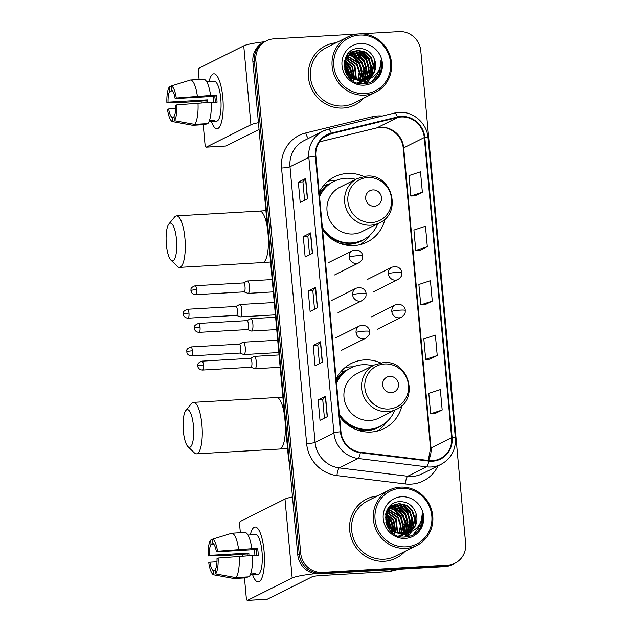 <?xml version="1.0" encoding="UTF-8"?>
<svg xmlns="http://www.w3.org/2000/svg" width="632" height="632" viewBox="0 0 632 632"><rect width="100%" height="100%" fill="white"/><g stroke="black" fill="none" stroke-linecap="round" stroke-linejoin="round"><path stroke-width="0.95" d="M380.677 362.894A36.451 34.784 63.4 0 0 364.467 359.9A36.451 34.784 63.4 0 0 351.447 363.361A36.451 34.784 63.4 0 0 336.153 378.979M339.558 416.409A36.451 34.784 63.4 0 0 371.031 432.035A36.451 34.784 63.4 0 0 384.058 428.567A36.451 34.784 63.4 0 0 401.968 405.452M353.177 366.837A36.451 34.784 63.4 0 0 350.491 366.892A36.451 34.784 63.4 0 0 344.875 367.69M363.708 176.439A36.451 34.784 63.4 0 0 347.497 173.437A36.451 34.784 63.4 0 0 334.478 176.897A36.451 34.784 63.4 0 0 319.184 192.515M322.589 229.945A36.451 34.784 63.4 0 0 354.062 245.572A36.451 34.784 63.4 0 0 367.089 242.103A36.451 34.784 63.4 0 0 384.999 218.988M336.208 180.373A36.451 34.784 63.4 0 0 333.522 180.428A36.451 34.784 63.4 0 0 327.905 181.226M324.587 185.468A33.354 31.829 -116.6 0 1 329.359 184.07M341.557 371.932A33.354 31.829 -116.6 0 1 346.328 370.534M357.917 33.986L273.775 38.86A20.635 19.687 63.4 0 0 266.404 40.827L263.465 42.297A20.635 19.687 63.4 0 0 252.895 61.896L297.735 554.596A20.635 19.687 63.4 0 0 319.389 573.864L444.754 566.604A20.635 19.687 63.4 0 0 452.125 564.637L453.602 563.902A20.635 19.687 63.4 0 1 446.224 565.869A20.635 19.687 63.4 0 0 453.602 563.902L455.072 563.167A20.635 19.687 63.4 0 0 465.634 543.567L420.793 50.868A20.635 19.687 63.4 0 0 399.148 31.6L360.153 33.859M264.934 41.562A20.635 19.687 63.4 0 0 254.372 61.162L299.205 553.861A20.635 19.687 63.4 0 0 320.858 573.129L446.224 565.869L320.858 573.129A20.635 19.687 63.4 0 1 299.205 553.861L254.372 61.162A20.635 19.687 63.4 0 1 264.934 41.562M405.594 536.995A27.508 26.252 63.4 0 0 406.218 533.558A27.508 26.252 63.4 0 0 406.242 533.353A27.508 26.252 63.4 0 1 406.218 533.55A27.508 26.252 63.4 0 1 405.594 536.995M406.257 533.195A27.508 26.252 63.4 0 0 406.329 532.381A27.508 26.252 63.4 0 1 406.257 533.195M406.352 531.962A27.508 26.252 63.4 0 0 406.4 530.027A27.508 26.252 63.4 0 1 406.352 531.962M406.368 529.063A27.508 26.252 63.4 0 0 405.704 524.157A27.508 26.252 63.4 0 1 406.368 529.063M404.701 520.713A27.508 26.252 63.4 0 0 400.617 513.16A27.508 26.252 63.4 0 1 404.701 520.713M398.397 510.561A27.508 26.252 63.4 0 0 395.103 507.622A27.508 26.252 63.4 0 1 398.397 510.561M394.439 507.133A27.508 26.252 63.4 0 0 393.144 506.264A27.508 26.252 63.4 0 1 394.439 507.133M392.875 506.098A27.508 26.252 63.4 0 0 392.417 505.821A27.508 26.252 63.4 0 1 392.875 506.098M392.338 505.774A27.508 26.252 63.4 0 0 391.113 505.094A27.508 26.252 63.4 0 1 392.338 505.774M364.348 83.764A27.508 26.252 63.4 0 0 364.972 80.327A27.508 26.252 63.4 0 1 364.348 83.764M365.012 79.972A27.508 26.252 63.4 0 0 365.083 79.15A27.508 26.252 63.4 0 1 365.012 79.972M365.106 78.731A27.508 26.252 63.4 0 0 365.154 76.796A27.508 26.252 63.4 0 1 365.106 78.731M365.122 75.832A27.508 26.252 63.4 0 0 364.459 70.934A27.508 26.252 63.4 0 1 365.122 75.832M363.455 67.49A27.508 26.252 63.4 0 0 359.371 59.929A27.508 26.252 63.4 0 1 363.455 67.49M357.151 57.33A27.508 26.252 63.4 0 0 353.857 54.392A27.508 26.252 63.4 0 1 357.151 57.33M353.193 53.91A27.508 26.252 63.4 0 0 351.898 53.033A27.508 26.252 63.4 0 1 353.193 53.91M351.629 52.867A27.508 26.252 63.4 0 0 351.171 52.59A27.508 26.252 63.4 0 1 351.629 52.867M351.092 52.543A27.508 26.252 63.4 0 0 349.859 51.864A27.508 26.252 63.4 0 1 351.092 52.543M336.074 42.794A33.014 31.505 63.4 0 0 325.346 45.859A33.014 31.505 63.4 0 0 309.617 83.503A33.014 31.505 63.4 0 0 343.089 108.048A33.014 31.505 63.4 0 0 354.884 104.912A33.014 31.505 63.4 0 0 363.763 98.157A33.014 31.505 63.4 0 1 354.884 104.912A33.014 31.505 63.4 0 1 343.089 108.048A33.014 31.505 63.4 0 1 309.617 83.503A33.014 31.505 63.4 0 1 325.346 45.859A33.014 31.505 63.4 0 1 336.074 42.794M377.32 496.025A33.014 31.505 63.4 0 0 366.592 499.083A33.014 31.505 63.4 0 0 350.863 536.726A33.014 31.505 63.4 0 0 384.335 561.279A33.014 31.505 63.4 0 0 396.13 558.135A33.014 31.505 63.4 0 0 405.009 551.388A33.014 31.505 63.4 0 1 396.13 558.135A33.014 31.505 63.4 0 1 384.335 561.279A33.014 31.505 63.4 0 1 350.863 536.726A33.014 31.505 63.4 0 1 366.592 499.083A33.014 31.505 63.4 0 1 377.32 496.025M401.194 116.991A22.009 20.998 -116.6 0 1 424.285 137.547L451.603 437.652A22.009 20.998 -116.6 0 1 440.33 458.563A22.009 20.998 -116.6 0 1 428.773 460.538L360.358 452.196A22.009 20.998 -116.6 0 1 340.956 431.759L315.874 156.128A22.009 20.998 -116.6 0 1 327.139 135.224A22.009 20.998 -116.6 0 1 331.365 133.668L397.56 117.536A22.009 20.998 -116.6 0 1 401.194 116.991M401.146 116.446A22.562 21.527 63.4 0 0 397.417 116.999L331.231 133.139A22.562 21.527 63.4 0 0 315.344 156.159L340.427 431.79A22.562 21.527 63.4 0 0 360.311 452.733L428.725 461.076A22.562 21.527 63.4 0 0 452.133 437.621L424.815 137.515A22.562 21.527 63.4 0 0 401.146 116.446M434.816 413.636L442.179 409.994L440.322 389.581L428.788 393.373L430.645 413.786L434.895 413.636M429.863 359.197L437.226 355.555L435.369 335.134L423.835 338.926L425.692 359.347L429.942 359.197M415.003 195.873L422.358 192.223L420.501 171.809L408.967 175.601L410.824 196.023L415.074 195.873M419.956 250.312L427.319 246.67L425.454 226.256L413.921 230.048L415.785 250.462L420.027 250.312M424.909 304.758L432.272 301.108L430.416 280.695L418.882 284.487L420.738 304.901L424.988 304.75M266.404 40.827A20.635 19.687 63.4 0 0 255.842 60.427L300.682 553.126A20.635 19.687 63.4 0 0 322.336 572.394L447.701 565.127A20.635 19.687 63.4 0 0 455.072 563.167M327.368 416.646L320.013 420.327L318.157 399.906L325.512 396.232L327.368 416.646M312.508 253.321L305.145 257.003L303.289 236.581L310.652 232.9L312.508 253.321M307.555 198.875L300.192 202.556L298.336 182.142L305.69 178.461L307.555 198.875M322.415 362.199L315.06 365.881L313.203 345.467L320.558 341.786L322.415 362.199M317.462 307.76L310.107 311.442L308.242 291.028L315.605 287.347L317.462 307.76M308.242 291.028L312.832 290.76L315.431 287.465A5.498 0.624 -5.2 0 1 315.605 287.347M313.203 345.467L317.785 345.198L320.385 341.912A5.498 0.624 -5.2 0 1 320.558 341.786M298.336 182.142L302.925 181.874L305.517 178.587A5.498 0.624 -5.2 0 1 305.69 178.461M303.289 236.581L307.879 236.321M309.562 254.791L307.879 236.305L310.47 233.026A5.498 0.624 -5.2 0 1 310.652 232.9M318.157 399.906L322.739 399.645M324.421 418.115L322.739 399.629L325.338 396.351A5.498 0.624 -5.2 0 1 325.512 396.232M432.272 301.108L420.738 304.901M427.319 246.67L415.785 250.462M422.358 192.223L410.824 196.023M437.226 355.555L425.692 359.347M442.179 409.994L430.645 413.786M314.515 309.238L312.832 290.744M304.608 200.352L302.925 181.858M319.468 363.677L317.785 345.183M209.042 81.686A27.508 7.616 86.7 0 1 217.85 77.238A27.508 7.616 86.7 0 1 222.796 97.589A27.508 7.616 86.7 0 1 220.608 124.852A27.508 7.616 86.7 0 1 211.349 121.455A27.508 7.616 86.7 0 0 217.029 128.731A27.508 7.616 86.7 0 0 222.796 97.589A27.508 7.616 86.7 0 0 213.845 73.802A27.508 7.616 86.7 0 0 209.042 81.686M264.563 41.744A27.508 3.121 174.8 0 0 243.747 45.844L199.048 68.201A3.436 0.948 -93.3 0 0 198.432 72.064L199.112 79.49M258.433 122.679A27.508 3.121 174.8 0 0 250.928 124.781L206.23 147.138L226.027 145.992L259.049 129.473M226.027 145.992A3.436 0.948 86.7 0 1 225.916 146.024L206.119 147.169A3.436 0.948 -93.3 0 1 204.997 144.199L203.228 124.694M201.237 102.858L201.071 101.001M207.731 102.479A13.754 3.808 -93.3 0 1 207.612 99.872L168.017 102.171A13.754 3.808 86.7 0 1 169.771 91.071L172.528 90.913M211.207 102.605L217.045 102.273A19.948 5.522 86.7 0 0 216.816 98.829A19.948 5.522 86.7 0 0 216.428 95.464L210.575 95.472A22.697 6.281 86.7 0 0 203.78 79.221L190.588 79.987L171.233 85.968L171.612 90.155A13.754 3.808 86.7 0 1 175.143 98.608L214.73 96.309A13.754 3.808 -93.3 0 1 215.157 99.659A13.754 3.808 -93.3 0 1 215.33 102.368M213.695 102.463A13.754 3.808 86.7 0 1 213.592 96.38M210.029 81.631A19.948 5.522 86.7 0 1 210.33 81.583L214.288 81.354A19.948 5.522 86.7 0 1 220.773 98.6A19.948 5.522 86.7 0 1 216.594 121.178L212.636 121.407A19.948 5.522 86.7 0 1 212.328 121.399L209.042 121.589M212.636 121.407A19.948 5.522 86.7 0 0 214.169 120.475L209.374 120.752M211.191 102.281A22.697 6.281 86.7 0 1 207.825 123.619L194.624 124.378L174.393 120.696L174.013 116.509A13.754 3.808 86.7 0 0 175.759 105.41L176.897 104.849L211.191 102.281M174.084 117.315L172.173 117.426L172.552 121.613L192.784 125.302L205.985 124.536L205.906 123.73M210.575 95.472L176.273 98.039L175.143 98.608M190.588 79.987A22.697 6.281 86.7 0 1 197.374 96.238M197.998 103.048A22.697 6.281 86.7 0 1 194.624 124.378M192.784 125.302A22.697 6.281 86.7 0 1 192.57 125.278L175.72 122.197M171.233 85.968A17.886 4.945 86.7 0 1 176.273 98.039M176.897 104.849A17.886 4.945 86.7 0 1 174.393 120.696M172.552 121.613A17.886 4.945 86.7 0 1 167.504 109.541L168.641 108.973L175.72 108.562M172.173 117.426A13.754 3.808 86.7 0 1 168.641 108.973M206.016 102.582A19.948 5.522 86.7 0 1 205.913 100.725L185.374 102.242L166.888 102.732A17.886 4.945 86.7 0 1 169.392 86.884L169.771 91.071M210.33 81.583A19.948 5.522 86.7 0 1 210.63 81.599L206.735 81.82M171.264 86.308L169.392 86.884M168.017 102.171L166.888 102.732M207.612 99.872L205.913 100.725M216.428 95.464L214.73 96.309M212.257 120.586L212.328 121.399M364.854 93.607A29.578 28.219 63.4 0 0 390.56 62.694A29.578 28.219 63.4 0 0 359.529 35.076A29.578 28.219 63.4 0 0 333.815 65.989A29.578 28.219 63.4 0 0 364.854 93.607M364.609 95.148A30.952 29.53 63.4 0 0 375.669 92.209A30.952 29.53 63.4 0 0 390.41 56.919A30.952 29.53 63.4 0 0 359.031 33.899A30.952 29.53 63.4 0 0 347.971 36.846A30.952 29.53 63.4 0 0 333.23 72.135A30.952 29.53 63.4 0 0 364.609 95.148M347.971 36.846L326.27 47.7A30.952 29.53 63.4 0 0 311.521 82.99A30.952 29.53 63.4 0 0 342.9 106.002A30.952 29.53 63.4 0 0 353.96 103.063L375.669 92.209M346.241 56.185L347.181 56.161M348.437 55.024L356.148 56.738L361.923 62.141L364.427 69.82L362.934 77.72L361.204 80.541M346.81 55.426L347.853 55.316M349.393 54.02L351.037 53.839L358.486 55.569L364.261 60.98L366.765 68.651L365.272 76.551L362.618 80.454M349.148 54.257L357.902 55.861L363.677 61.272L366.181 68.943L364.688 76.843L362.27 80.493M363.898 80.833L357.262 82.855M347.963 54.076L348.848 53.673M349.156 53.554L350.096 53.23M350.412 53.143L353.367 52.669L360.817 54.399L366.592 59.811L369.096 67.482L367.603 75.382L363.969 80.248M350.152 53.349L352.79 52.962L360.232 54.692L366.015 60.103L368.511 67.774L367.018 75.674L363.637 80.311M350.294 52.906L351.187 52.503M351.495 52.385L355.705 51.5L363.155 53.23L368.93 58.642L371.434 66.313L369.941 74.213L365.272 79.924M350.002 53.056L350.91 52.677M351.218 52.559L355.121 51.792L362.57 53.523L368.345 58.934L370.85 66.605L369.357 74.505L364.948 80.011M366.023 79.679A15.547 14.836 63.4 0 0 367.658 78.984A15.547 14.836 63.4 0 0 374.808 60.427C372.209 52.875 367.113 48.862 359.513 48.411C336.951 47.945 341.248 85.897 363.511 83.803C369.854 83.527 374.887 80.793 378.615 75.611C381.365 70.966 382.155 65.925 380.978 60.506C380.748 70.792 375.764 77.183 366.023 79.679L362.01 80.509L354.173 78.976L348.011 73.762L345.112 66.289L346.218 58.579L352.632 51.745L358.044 50.331L365.493 52.061L371.268 57.473L373.773 65.143L372.28 73.043L366.505 79.498M366.291 79.64L361.425 80.801L353.588 79.269L347.426 74.055L344.527 66.581L345.633 58.871L352.632 51.745M352.34 51.895L357.459 50.623L364.909 52.353L370.684 57.765L373.188 65.436L371.695 73.336L366.205 79.616M344.48 68.817L345.293 69.899M347.229 73.778L347.821 76.014M344.985 70.618L346.778 74.465M345.064 65.807L347.908 69.157L350.381 76.433M350.428 77.27L350.412 78.85M345.175 66.763L347.324 69.449L349.678 75.761M349.796 76.725L349.859 78.329M345.088 62.931L350.247 67.987L352.711 78.178M345.033 63.556L349.662 68.28L352.174 77.831M344.551 60.427L345.017 60.593M345.467 60.775L352.577 66.818L354.694 79.221M344.44 60.885L344.882 61.067M345.349 61.264L351.992 67.111L354.22 79M346.044 58.997L354.915 65.649L356.488 79.877M345.886 59.416L354.331 65.941L356.053 79.743M345.633 57.362L346.36 57.433M346.747 57.488L357.254 64.48L359.75 72.151L358.154 80.288M346.565 57.844L356.669 64.772L359.166 72.356L357.744 80.201M347.553 56.169L359.584 63.311L362.089 70.981L360.596 78.889L359.719 80.493M346.091 56.461L346.968 56.461M347.347 56.485L359 63.603L361.504 71.274L359.332 80.454M360.983 80.825L360.28 81.623M360.043 81.876L359.3 82.587M359.047 82.808L358.534 83.227M348.208 55.3L355.611 57.054L361.338 62.434L363.842 70.112L362.349 78.013L360.84 80.541M362.381 80.706L361.638 81.417M361.378 81.639L360.596 82.263M360.327 82.452L359.505 82.997M362.033 80.746L361.299 81.481M361.054 81.71L360.28 82.35M360.011 82.555L359.197 83.116M358.921 83.29L360.698 82.468L358.747 83.274M363.716 80.469L362.934 81.094M362.665 81.283L361.844 81.828M361.559 82.002L360.698 82.468M363.384 80.541L362.61 81.18M362.349 81.386L361.536 81.947M361.259 82.121L360.406 82.61M365.004 80.122L364.174 80.659M364.688 80.217L363.874 80.778M363.59 80.951L362.744 81.441M363.037 81.299L357.823 83.029M366.236 79.664L359.671 81.678M365.928 79.79L365.075 80.272M364.182 83.779A27.508 26.252 63.4 0 0 364.783 80.422L359.087 81.97M374.808 60.427L374.033 72.166L367.397 79.111M360.295 43.521A21.046 20.082 63.4 0 0 341.999 65.515A21.046 20.082 63.4 0 0 364.079 85.162A21.046 20.082 63.4 0 0 382.376 63.168A21.046 20.082 63.4 0 0 360.295 43.521M380.978 60.506L379.484 73.62L376.68 78.005M378.56 70.689L377.146 74.789L371.774 81.694M360.856 50.884L368.701 58.041L371.75 73.209M371.474 74.537L370.834 76.63M369.997 78.597L366.615 83.479M358.518 52.053L366.37 59.211L369.42 74.379M369.135 75.706L368.495 77.799M368.361 78.155L368.148 78.692M367.879 79.308L365.122 83.701M356.187 53.222L364.032 60.38L367.081 75.548M366.797 76.867L366.165 78.961M366.031 79.324L365.865 79.735M365.794 79.909L363.613 83.803M351.51 55.561L359.363 62.718L362.413 77.886M344.314 61.509L344.717 61.794M345.19 62.149L350.017 67.395L353.391 78.573M353.391 79.174L353.304 80.77M344.029 64.29L344.424 64.654M345.025 65.238L347.679 68.564L350.807 76.804M350.918 77.649L351.044 79.395M379.01 69.796L377.438 74.647L372.098 81.52M361.867 51.129L368.993 57.899L372.185 72.182M371.9 73.786L371.205 76.259M370.273 78.479L366.805 83.44M359.529 52.29L366.663 59.068L369.846 73.352M369.57 74.955L368.867 77.42M368.717 77.847L368.464 78.494M368.132 79.237L365.312 83.677M357.191 53.459L364.324 60.238L367.508 74.521M367.232 76.124L366.536 78.589M366.386 79.008L366.133 79.64M366.094 79.743L363.803 83.795M352.522 55.798L359.655 62.576L362.839 76.859M344.369 61.209L344.78 61.486M345.238 61.818L350.31 67.245L353.683 78.731M353.675 79.316L353.572 80.864M344.037 63.895L344.432 64.243M345.009 64.788L347.971 68.414L351.163 77.096M351.25 77.894L351.345 79.64M166.366 244.552A18.913 5.23 -93.3 0 0 170.964 260.187A18.913 5.23 -93.3 0 0 176.478 239.488A18.913 5.23 -93.3 0 0 168.87 224.02A18.913 5.23 -93.3 0 0 166.366 244.552M168.87 224.02L174.543 217.1A25.794 7.134 86.7 0 1 176.533 215.891A25.794 7.134 86.7 0 1 184.915 238.185A25.794 7.134 86.7 0 1 179.512 267.383A25.794 7.134 86.7 0 1 177.402 266.412L170.964 260.187M374.334 206.261A8.255 7.876 63.4 0 0 381.507 197.634A8.255 7.876 63.4 0 0 372.848 189.924A8.255 7.876 63.4 0 0 365.675 198.551A8.255 7.876 63.4 0 0 374.334 206.261M357.341 178.54L339.708 187.356A24.759 23.629 63.4 0 0 327.905 215.591A24.759 23.629 63.4 0 0 353.012 233.998A24.759 23.629 63.4 0 0 361.86 231.644L379.492 222.827C402.766 212.842 391.619 173.168 366.41 176.123L357.341 178.54A24.759 23.629 63.4 0 0 345.538 206.767A24.759 23.629 63.4 0 0 370.644 225.182A24.759 23.629 63.4 0 0 379.492 222.827M322.367 227.52A32.666 31.173 63.4 0 0 351.518 242.933A32.666 31.173 63.4 0 0 363.187 239.82A32.666 31.173 63.4 0 0 377.841 223.649M355.69 179.362A32.666 31.173 63.4 0 0 345.633 178.279A32.666 31.173 63.4 0 0 333.957 181.384A32.666 31.173 63.4 0 0 319.579 196.884M322.525 229.226A32.666 31.173 63.4 0 0 350.784 243.296A32.666 31.173 63.4 0 0 362.452 240.192L363.187 239.82M328.656 184.584A32.666 31.173 63.4 0 0 325.685 185.618M333.957 181.384L333.222 181.755A32.666 31.173 63.4 0 0 319.484 195.825M319.294 193.748A32.975 31.466 63.4 0 1 326.254 185.697L323.789 185.358M369.862 235.254L369.736 235.436A35.763 34.128 -116.6 0 1 360.098 244.663M183.335 431.016A18.913 5.23 -93.3 0 0 187.933 446.65A18.913 5.23 -93.3 0 0 193.447 425.952A18.913 5.23 -93.3 0 0 185.84 410.484A18.913 5.23 -93.3 0 0 183.335 431.016M185.84 410.484L191.512 403.564A25.794 7.134 86.7 0 1 193.503 402.355A25.794 7.134 86.7 0 1 201.892 424.649A25.794 7.134 86.7 0 1 196.481 453.847A25.794 7.134 86.7 0 1 194.372 452.875L187.933 446.65M391.303 392.725A8.255 7.876 63.4 0 0 398.476 384.098A8.255 7.876 63.4 0 0 389.818 376.388A8.255 7.876 63.4 0 0 382.644 385.014A8.255 7.876 63.4 0 0 391.303 392.725M374.31 365.004L356.677 373.82A24.759 23.629 63.4 0 0 344.875 402.055A24.759 23.629 63.4 0 0 369.981 420.462A24.759 23.629 63.4 0 0 378.829 418.108L396.462 409.291C419.735 399.305 408.588 359.632 383.379 362.586L374.31 365.004A24.759 23.629 63.4 0 0 362.507 393.23A24.759 23.629 63.4 0 0 387.613 411.645A24.759 23.629 63.4 0 0 396.462 409.291M339.337 413.984A32.666 31.173 63.4 0 0 368.488 429.397A32.666 31.173 63.4 0 0 380.156 426.284A32.666 31.173 63.4 0 0 394.81 410.113M372.659 365.825A32.666 31.173 63.4 0 0 362.602 364.743A32.666 31.173 63.4 0 0 350.926 367.848A32.666 31.173 63.4 0 0 336.548 383.348M339.495 415.69A32.666 31.173 63.4 0 0 367.753 429.76A32.666 31.173 63.4 0 0 379.421 426.655L380.156 426.284M345.625 371.047A32.666 31.173 63.4 0 0 342.655 372.082M350.926 367.848L350.191 368.219A32.666 31.173 63.4 0 0 336.453 382.289M336.264 380.211A32.975 31.466 63.4 0 1 343.223 372.161L340.759 371.821M386.831 421.718L386.705 421.899A35.763 34.128 -116.6 0 1 377.067 431.127M236.384 315.392L240.31 316.837A6.194 1.714 -93.3 0 0 240.516 316.869A6.194 1.714 -93.3 0 0 240.721 316.814A6.194 1.714 -93.3 0 0 241.819 309.862A6.194 1.714 -93.3 0 0 239.805 304.513A6.194 1.714 -93.3 0 0 239.599 304.569L235.87 306.465M236.313 315.36A4.471 1.24 -93.3 0 0 236.463 315.384A4.471 1.24 -93.3 0 0 236.605 315.344A4.471 1.24 -93.3 0 0 237.395 310.32A4.471 1.24 -93.3 0 0 235.941 306.457L187.514 309.261C181.337 311.789 184.03 313.259 183.32 314.136A4.471 0.506 174.8 0 1 183.478 313.978A4.471 0.506 -5.2 0 1 188.968 313.132A4.471 1.24 -93.3 0 0 187.514 309.261M239.82 353.091L243.739 354.536A6.194 1.714 -93.3 0 0 243.952 354.576A6.194 1.714 -93.3 0 0 244.15 354.52A6.194 1.714 -93.3 0 0 245.248 347.568A6.194 1.714 -93.3 0 0 243.233 342.212A6.194 1.714 -93.3 0 0 243.036 342.268A6.194 1.714 -93.3 0 0 243.028 342.268L239.299 344.163M239.741 353.059A4.471 1.24 -93.3 0 0 239.891 353.083A4.471 1.24 -93.3 0 0 240.034 353.043A4.471 1.24 -93.3 0 0 240.832 348.027A4.471 1.24 -93.3 0 0 239.37 344.156L190.943 346.968C184.773 349.488 187.459 350.958 186.748 351.834A4.471 0.506 174.8 0 1 186.914 351.676A4.471 0.506 -5.2 0 1 192.397 350.831A4.471 1.24 -93.3 0 0 190.943 346.968M244.015 291.865L247.942 293.311A6.194 1.714 -93.3 0 0 248.147 293.351A6.194 1.714 -93.3 0 0 248.344 293.295A6.194 1.714 -93.3 0 0 249.474 286.707A6.194 1.714 -93.3 0 0 247.428 280.987A6.194 1.714 -93.3 0 0 247.231 281.043L247.231 281.043A6.194 1.714 -93.3 0 0 247.223 281.043L243.494 282.938M243.936 291.834A4.471 1.24 -93.3 0 0 244.086 291.858A4.471 1.24 -93.3 0 0 244.236 291.818A4.471 1.24 -93.3 0 0 245.026 286.802A4.471 1.24 -93.3 0 0 243.573 282.931L195.138 285.743C188.968 288.263 191.654 289.733 190.943 290.609A4.471 0.506 174.8 0 1 191.109 290.451A4.471 0.506 -5.2 0 1 196.591 289.606A4.471 1.24 -93.3 0 0 195.138 285.743M247.444 329.564L251.37 331.018A6.194 1.714 -93.3 0 0 251.576 331.05A6.194 1.714 -93.3 0 0 251.781 330.994A6.194 1.714 -93.3 0 0 252.903 324.406A6.194 1.714 -93.3 0 0 250.865 318.686A6.194 1.714 -93.3 0 0 250.659 318.741L250.659 318.741A6.194 1.714 -93.3 0 0 250.659 318.749M247.373 329.541A4.471 1.24 -93.3 0 0 247.523 329.564A4.471 1.24 -93.3 0 0 247.665 329.525A4.471 1.24 -93.3 0 0 248.455 324.5A4.471 1.24 -93.3 0 0 247.001 320.637L198.574 323.442C192.397 325.962 195.09 327.431 194.38 328.308A4.471 0.506 174.8 0 1 194.538 328.15A4.471 0.506 -5.2 0 1 200.028 327.305A4.471 1.24 -93.3 0 0 198.574 323.442M250.88 367.263L254.799 368.717A6.194 1.714 -93.3 0 0 255.012 368.748A6.194 1.714 -93.3 0 0 255.21 368.693A6.194 1.714 -93.3 0 0 256.339 362.104A6.194 1.714 -93.3 0 0 254.293 356.393A6.194 1.714 -93.3 0 0 254.096 356.448A6.194 1.714 -93.3 0 0 254.088 356.448L250.359 358.336M250.801 367.239A4.471 1.24 -93.3 0 0 250.951 367.263A4.471 1.24 -93.3 0 0 251.094 367.224A4.471 1.24 -93.3 0 0 251.892 362.199A4.471 1.24 -93.3 0 0 250.43 358.336L202.003 361.141C195.833 363.661 198.519 365.138 197.808 366.007A4.471 0.506 174.8 0 1 197.974 365.849A4.471 0.506 -5.2 0 1 203.457 365.004A4.471 1.24 -93.3 0 0 202.003 361.141M250.296 534.917A27.508 7.616 86.7 0 1 259.096 530.469A27.508 7.616 86.7 0 1 264.042 550.812A27.508 7.616 86.7 0 1 261.853 578.082A27.508 7.616 86.7 0 1 252.595 574.678A27.508 7.616 86.7 0 0 258.275 581.961A27.508 7.616 86.7 0 0 264.042 550.812A27.508 7.616 86.7 0 0 255.099 527.033A27.508 7.616 86.7 0 0 250.296 534.917M292.49 496.965A27.508 3.121 174.8 0 0 284.993 499.075L240.294 521.432A3.436 0.948 -93.3 0 0 239.678 525.295L240.358 532.721M315.289 573.666A27.508 3.121 174.8 0 0 292.174 578.011L247.475 600.368L267.273 599.223L311.971 576.866A6.881 0.782 -5.2 0 1 320.408 575.562L389.399 571.565L393.373 569.582M267.273 599.223A3.436 0.948 86.7 0 1 267.162 599.255L247.365 600.4A3.436 0.948 -93.3 0 1 246.243 597.43L244.473 577.924M242.483 556.089L242.317 554.232M399.14 569.242L389.968 571.478A3.436 3.279 -116.6 0 1 389.399 571.565M248.976 555.71A13.754 3.808 -93.3 0 1 248.858 553.103L209.263 555.394A13.754 3.808 86.7 0 1 211.017 544.302L213.774 544.144M252.452 555.836L258.291 555.496A19.948 5.522 86.7 0 0 258.061 552.06A19.948 5.522 86.7 0 0 257.674 548.694L251.82 548.702A22.697 6.281 86.7 0 0 245.026 532.452L231.833 533.211L212.478 539.199L212.858 543.378A13.754 3.808 86.7 0 1 216.389 551.831L255.984 549.54A13.754 3.808 -93.3 0 1 256.41 552.882A13.754 3.808 -93.3 0 1 256.576 555.599M254.941 555.694A13.754 3.808 86.7 0 1 254.838 549.603M251.275 534.862A19.948 5.522 86.7 0 1 251.576 534.814L255.533 534.585A19.948 5.522 86.7 0 1 262.019 551.831A19.948 5.522 86.7 0 1 257.84 574.409L253.882 574.638A19.948 5.522 86.7 0 1 253.574 574.622L250.288 574.812M253.882 574.638A19.948 5.522 86.7 0 0 255.415 573.706L250.62 573.982M252.437 555.512A22.697 6.281 86.7 0 1 249.071 576.842L235.87 577.609L215.638 573.919L215.259 569.74A13.754 3.808 86.7 0 0 217.013 558.641L218.143 558.072L252.437 555.512M215.33 570.546L213.418 570.657L213.798 574.844L234.03 578.533L247.231 577.767L247.159 576.953M251.82 548.702L217.519 551.27L216.389 551.831M231.833 533.211A22.697 6.281 86.7 0 1 238.62 549.469M239.244 556.271A22.697 6.281 86.7 0 1 235.87 577.609M234.03 578.533A22.697 6.281 86.7 0 1 233.824 578.501L216.966 575.42M212.478 539.199A17.886 4.945 86.7 0 1 217.519 551.27M218.143 558.072A17.886 4.945 86.7 0 1 215.638 573.919M213.798 574.844A17.886 4.945 86.7 0 1 208.758 562.772L209.887 562.203L216.966 561.793M213.418 570.657A13.754 3.808 86.7 0 1 209.887 562.203M247.27 555.804A19.948 5.522 86.7 0 1 247.159 553.948L226.619 555.473L208.133 555.962A17.886 4.945 86.7 0 1 210.638 540.115L211.017 544.302M251.576 534.814A19.948 5.522 86.7 0 1 251.876 534.822L247.981 535.051M212.51 539.538L210.638 540.115M209.263 555.394L208.133 555.962M248.858 553.103L247.159 553.948M257.674 548.694L255.984 549.54M253.503 573.817L253.574 574.622M406.099 546.83A29.578 28.219 63.4 0 0 431.806 515.925A29.578 28.219 63.4 0 0 400.775 488.307A29.578 28.219 63.4 0 0 375.06 519.212A29.578 28.219 63.4 0 0 406.099 546.83M405.855 548.379A30.952 29.53 63.4 0 0 416.915 545.432A30.952 29.53 63.4 0 0 431.656 510.143A30.952 29.53 63.4 0 0 400.277 487.13A30.952 29.53 63.4 0 0 389.225 490.077A30.952 29.53 63.4 0 0 374.476 525.366A30.952 29.53 63.4 0 0 405.855 548.379M389.225 490.077L367.516 500.931A30.952 29.53 63.4 0 0 352.767 536.22A30.952 29.53 63.4 0 0 384.145 559.233A30.952 29.53 63.4 0 0 395.205 556.294L416.915 545.432M387.487 509.416L388.427 509.392M389.683 508.254L397.394 509.961L403.169 515.372L405.673 523.043L404.18 530.951L402.45 533.771M388.056 508.657L389.099 508.547M390.639 507.243L392.282 507.069L399.732 508.792L405.507 514.203L408.011 521.874L406.518 529.782L403.864 533.684M390.394 507.488L399.148 509.084L404.922 514.495L407.427 522.166L405.934 530.074L403.516 533.716M405.144 534.056L398.508 536.078M389.209 507.306L390.102 506.904M390.402 506.777L391.342 506.461M391.658 506.366L394.621 505.9L402.07 507.622L407.845 513.034L410.342 520.705L408.857 528.613L405.215 533.479M391.398 506.58L394.036 506.192L401.486 507.915L407.261 513.326L409.765 520.997L408.272 528.905L404.883 533.542M391.54 506.137L392.433 505.734M392.741 505.608L396.951 504.731L404.401 506.461L410.176 511.865L412.68 519.543L411.187 527.443L406.518 533.155M391.255 506.287L392.156 505.9M392.464 505.79L396.367 505.023L403.816 506.753L409.591 512.157L412.096 519.836L410.603 527.736L406.194 533.242M407.269 532.91A15.547 14.836 63.4 0 0 408.904 532.215A15.547 14.836 63.4 0 0 416.053 513.658C413.454 506.098 408.359 502.092 400.759 501.634C378.197 501.176 382.494 539.12 404.757 537.034C411.1 536.75 416.132 534.024 419.861 528.842C422.611 524.197 423.401 519.156 422.223 513.729C421.994 524.023 417.009 530.414 407.269 532.91L403.255 533.74L395.419 532.207L389.257 526.993L386.365 519.512L387.463 511.809L393.878 504.968L399.29 503.562L406.739 505.292L412.514 510.703L415.019 518.374L413.526 526.274L407.751 532.729M407.537 532.871L402.671 534.032L394.834 532.5L388.672 527.286L385.781 519.804L386.879 512.102L393.878 504.968M393.586 505.118L398.705 503.854L406.155 505.584L411.93 510.996L414.434 518.667L412.941 526.567L407.45 532.839M385.725 522.048L386.539 523.13M388.483 527.009L389.067 529.237M386.231 523.849L388.024 527.688M386.31 519.038L389.154 522.388L391.627 529.656M391.682 530.493L391.658 532.081M386.428 519.994L388.569 522.68L390.924 528.992M391.042 529.948L391.105 531.559M386.334 516.162L391.492 521.218L393.957 531.409M386.278 516.786L390.908 521.511L393.42 531.062M385.797 513.65L386.263 513.816M386.713 513.998L393.823 520.049L395.94 532.444M385.686 514.116L386.128 514.29M386.594 514.495L393.238 520.341L395.466 532.231M387.29 512.228L396.161 518.88L397.733 533.108M387.132 512.639L395.577 519.172L397.299 532.974M386.879 510.593L387.606 510.664M387.993 510.711L398.5 517.711L401.004 525.382L399.4 533.511M387.811 511.075L397.915 518.003L400.412 525.587L398.99 533.432M388.798 509.4L400.838 516.542L403.335 524.212L401.841 532.12L400.965 533.724M387.337 509.684L388.214 509.692M388.593 509.716L400.253 516.834L402.75 524.505L400.585 533.684M402.228 534.056L401.525 534.854M401.288 535.107L400.546 535.81M400.293 536.031L399.78 536.449M389.454 508.523L396.857 510.277L402.584 515.665L405.088 523.336L403.595 531.243L402.086 533.771M403.627 533.937L402.884 534.64M402.631 534.87L401.841 535.486M401.573 535.683L400.751 536.228M403.279 533.977L402.552 534.704M402.3 534.933L401.525 535.581M401.257 535.778L400.443 536.347M400.167 536.521L401.944 535.691L399.993 536.505M404.962 533.7L404.18 534.324M403.911 534.514L403.09 535.059M402.805 535.225L401.944 535.691M404.638 533.771L403.864 534.411M403.595 534.617L402.782 535.178M402.505 535.351L401.652 535.841M406.25 533.345L405.428 533.89M405.934 533.447L405.12 534.008M404.843 534.182L403.99 534.672M404.283 534.53L399.068 536.26M407.482 532.894L400.925 534.909M407.174 533.013L406.321 533.503M405.428 537.003A27.508 26.252 63.4 0 0 406.028 533.653L400.34 535.201M416.053 513.658L415.279 525.397L408.643 532.341M401.541 496.744A21.046 20.082 63.4 0 0 383.245 518.738A21.046 20.082 63.4 0 0 405.333 538.393A21.046 20.082 63.4 0 0 423.63 516.399A21.046 20.082 63.4 0 0 401.541 496.744M422.223 513.729L420.73 526.851L417.926 531.236M419.806 523.92L418.4 528.02L413.02 534.925M402.102 504.115L409.955 511.272L413.004 526.44M412.72 527.76L412.08 529.853M411.242 531.828L407.861 536.71M399.772 505.284L407.616 512.441L410.666 527.609M410.381 528.929L409.741 531.022M409.615 531.378L409.394 531.915M409.125 532.531L406.368 536.931M397.433 506.453L405.278 513.611L408.327 528.779M408.043 530.098L407.411 532.191M407.277 532.547L407.111 532.966M407.04 533.139L404.859 537.026M392.756 508.784L400.609 515.949L403.658 531.117M385.56 514.74L385.962 515.025M386.436 515.372L391.263 520.618L394.637 531.804M394.637 532.405L394.55 533.993M385.275 517.513L385.67 517.877M386.271 518.469L388.925 521.787L392.053 530.035M392.172 530.88L392.29 532.626M420.256 523.019L418.684 527.878L413.344 534.751M403.113 504.352L410.247 511.13L413.431 525.413M413.146 527.017L412.451 529.482M411.519 531.709L408.051 536.671M400.775 505.521L407.909 512.299L411.092 526.582M410.816 528.186L410.121 530.651M409.963 531.07L409.71 531.725M409.386 532.468L406.558 536.908M398.437 506.69L405.57 513.468L408.762 527.752M408.477 529.355L407.782 531.82M407.632 532.239L407.379 532.863M407.34 532.974L405.049 537.026M393.768 509.029L400.901 515.799L404.085 530.09M385.623 514.44L386.026 514.717M386.492 515.048L391.556 520.476L394.929 531.962M394.921 532.539L394.818 534.087M386.255 518.019L389.217 521.645L392.409 530.319M392.504 531.117L392.591 532.871M252.895 61.896L255.842 60.427M444.754 566.604L447.701 565.127M319.389 573.864L322.336 572.394M297.735 554.596L300.682 553.126M289.456 463.612L288.437 458.271A13.754 1.564 -5.2 0 1 288.927 457.797M288.437 458.271L262.138 169.218A13.754 1.564 -5.2 0 1 262.62 168.744M424.285 137.547L403.69 147.849A22.009 20.998 63.4 0 0 380.59 127.293A22.009 20.998 63.4 0 0 376.956 127.838L319.547 141.837M437.96 465.903A34.389 32.817 -116.6 0 1 411.14 484.128A34.389 32.817 -116.6 0 1 405.365 483.946L336.951 475.604A34.389 32.817 -116.6 0 1 306.639 443.672L281.556 168.041A34.389 32.817 -116.6 0 1 305.77 132.949L371.956 116.817A34.389 32.817 -116.6 0 1 382.313 116.035M428.725 461.076A6.881 1.738 97 0 1 426.576 466.835L407.743 476.252A27.508 26.252 63.4 0 0 412.364 476.402A27.508 26.252 63.4 0 0 422.192 473.787L441.025 464.362A27.508 26.252 -116.6 0 1 426.576 466.835L358.162 458.492A27.508 26.252 -116.6 0 1 333.909 432.952L308.827 157.321A6.881 0.782 -5.2 0 1 315.344 156.159M394.384 113.104A6.881 2.007 76.3 0 1 394.51 113.065A6.881 2.007 76.3 0 1 397.417 116.999M340.427 431.79A6.881 0.782 174.8 0 0 333.909 432.952L315.076 442.368A27.508 26.252 63.4 0 0 339.329 467.917L407.743 476.252A6.881 1.738 -83 0 0 405.365 483.946M360.311 452.733A6.881 1.738 97 0 1 358.162 458.492L339.329 467.917A6.881 1.738 -83 0 0 336.951 475.604M452.133 437.621A6.881 0.782 -5.2 0 1 455.364 437.992L428.054 137.879C427.09 123.382 413.312 111.185 399.155 112.37L394.51 113.065L328.324 129.197L322.913 131.187L304.079 140.604A27.508 26.252 63.4 0 0 289.993 166.737L308.827 157.321A27.508 26.252 -116.6 0 1 322.913 131.187A27.508 26.252 -116.6 0 1 328.198 129.244A6.881 2.007 76.3 0 1 328.324 129.197A6.881 2.007 76.3 0 1 331.231 133.139M428.054 137.879A6.881 0.782 174.8 0 0 424.815 137.515M281.556 168.041A6.881 0.782 -5.2 0 0 289.993 166.737L315.076 442.368A6.881 0.782 -5.2 0 1 306.639 443.672M305.77 132.949A6.881 2.007 -103.7 0 0 308.416 138.432M371.956 116.817A6.881 2.007 -103.7 0 0 372.453 118.445M428.417 460.491A22.009 20.998 63.4 0 0 431 447.962L403.69 147.849A12.379 1.406 -5.2 0 0 403.232 148.283C402.45 134.782 388.056 124.504 376.727 127.925A12.379 3.618 -103.7 0 0 376.956 127.838L397.56 117.536M451.603 437.652L431 447.962A12.379 1.406 -5.2 0 0 430.55 448.396L403.232 148.283M331.365 133.668L323.363 137.673M317.28 307.847L315.431 287.465M312.327 253.408L310.47 233.026M307.373 198.969L305.517 178.587M322.233 362.294L320.385 341.912M327.194 416.733L325.338 396.351M250.928 124.781L243.747 45.844M365.367 80.13L364.79 80.422A27.508 26.252 63.4 0 0 364.806 80.256M364.822 80.051A27.508 26.252 63.4 0 0 364.885 79.356M364.917 78.968A27.508 26.252 63.4 0 0 364.964 77.151M364.948 76.251A27.508 26.252 63.4 0 0 364.435 71.779M363.724 68.935A27.508 26.252 63.4 0 0 358.328 58.942M356.472 56.912A27.508 26.252 63.4 0 0 353.446 54.312M352.83 53.87A27.508 26.252 63.4 0 0 351.621 53.072M350.894 52.63A27.508 26.252 63.4 0 0 349.725 51.982M365.051 83.708A28.195 26.907 63.4 0 0 365.572 80.88M365.731 79.363A28.195 26.907 63.4 0 0 365.794 78.313M365.81 77.791A28.195 26.907 63.4 0 0 365.762 75.398M365.659 74.189A28.195 26.907 63.4 0 0 364.024 67.126M360.035 59.724A28.195 26.907 63.4 0 0 357.846 57.109M356.132 55.419A28.195 26.907 63.4 0 0 355.421 54.802M354.607 54.131A28.195 26.907 63.4 0 0 352.988 52.954M352.648 52.725A28.195 26.907 63.4 0 0 351.992 52.314M351.882 52.243A28.195 26.907 63.4 0 0 351.803 52.195A28.195 26.907 63.4 0 0 350.436 51.413M267.62 229.503A25.794 7.134 -93.3 0 0 259.665 211.072L265.906 210.646M270.583 262.019L262.651 262.572A25.794 7.134 -93.3 0 0 268.331 237.316M371.766 222.535A22.744 21.701 63.4 0 0 391.54 198.764A22.744 21.701 63.4 0 0 367.666 177.529A22.744 21.701 63.4 0 0 347.892 201.292A22.744 21.701 63.4 0 0 371.766 222.535M339.115 243.099A32.975 31.466 63.4 0 0 365.691 238.414M284.59 415.967A25.794 7.134 -93.3 0 0 276.634 397.536L282.875 397.109M287.552 448.483L279.62 449.036A25.794 7.134 -93.3 0 0 285.301 423.78M388.735 408.999A22.744 21.701 63.4 0 0 408.509 385.228A22.744 21.701 63.4 0 0 384.635 363.985A22.744 21.701 63.4 0 0 364.862 387.756A22.744 21.701 63.4 0 0 388.735 408.999M356.085 429.562A32.975 31.466 63.4 0 0 382.66 424.878M367.627 279.344L391.903 267.194C400.356 264.99 401.999 271.515 401.834 272.724A6.881 0.782 174.8 0 0 396.817 272.424A6.881 0.782 -5.2 0 0 388.38 273.727A6.881 6.565 63.4 0 0 398.057 279.502L373.773 291.644M391.903 267.194A6.881 6.565 63.4 0 0 388.38 273.727M236.463 315.384L188.028 318.188A4.471 1.24 -93.3 0 0 188.968 313.132M371.055 317.043L395.332 304.901C403.785 302.696 405.428 309.214 405.262 310.423A6.881 0.782 174.8 0 0 400.253 310.13A6.881 0.782 -5.2 0 0 391.816 311.434A6.881 6.565 63.4 0 0 401.486 317.201L377.209 329.343M395.332 304.901A6.881 6.565 63.4 0 0 391.816 311.434M239.891 353.083L191.457 355.887A4.471 1.24 -93.3 0 0 192.397 350.831M328.427 262.659L352.711 250.517C361.156 248.313 362.808 254.838 362.634 256.047A6.881 0.782 174.8 0 0 357.625 255.747A6.881 0.782 -5.2 0 0 349.188 257.05A6.881 6.565 63.4 0 0 358.865 262.817L334.581 274.967M352.711 250.517A6.881 6.565 63.4 0 0 349.188 257.05M244.086 291.858L195.659 294.662A4.471 1.24 -93.3 0 0 196.591 289.606M331.863 300.366L356.14 288.216C364.593 286.012 366.236 292.537 366.07 293.746A6.881 0.782 174.8 0 0 361.054 293.445A6.881 0.782 -5.2 0 0 352.617 294.749A6.881 6.565 63.4 0 0 362.294 300.524L338.017 312.666M356.14 288.216A6.881 6.565 63.4 0 0 352.617 294.749M247.523 329.564L199.088 332.369A4.471 1.24 -93.3 0 0 200.028 327.305M335.292 338.065L359.568 325.922C368.022 323.718 369.665 330.236 369.499 331.445A6.881 0.782 174.8 0 0 364.49 331.152A6.881 0.782 -5.2 0 0 356.053 332.456A6.881 6.565 63.4 0 0 365.723 338.223L341.446 350.365M359.568 325.922A6.881 6.565 63.4 0 0 356.053 332.456M250.951 367.263L202.517 370.068A4.471 1.24 -93.3 0 0 203.457 365.004M292.174 578.011L284.993 499.075M393.823 569.551L389.968 571.478M406.621 533.361L406.036 533.653A27.508 26.252 63.4 0 0 406.052 533.487M406.076 533.274A27.508 26.252 63.4 0 0 406.131 532.586M406.163 532.191A27.508 26.252 63.4 0 0 406.218 530.382M406.194 529.482A27.508 26.252 63.4 0 0 405.681 525.002M404.97 522.158A27.508 26.252 63.4 0 0 399.574 512.173M397.718 510.143A27.508 26.252 63.4 0 0 394.692 507.543M394.076 507.101A27.508 26.252 63.4 0 0 392.867 506.295M392.14 505.861A27.508 26.252 63.4 0 0 390.971 505.213M406.297 536.939A28.195 26.907 63.4 0 0 406.818 534.111M406.976 532.594A28.195 26.907 63.4 0 0 407.04 531.544M407.055 531.014A28.195 26.907 63.4 0 0 407.008 528.629M406.905 527.42A28.195 26.907 63.4 0 0 405.27 520.357M401.281 512.955A28.195 26.907 63.4 0 0 399.1 510.332M397.378 508.642A28.195 26.907 63.4 0 0 396.667 508.025M395.853 507.362A28.195 26.907 63.4 0 0 394.234 506.185M393.894 505.956A28.195 26.907 63.4 0 0 393.238 505.537M393.017 505.403A28.195 26.907 63.4 0 0 391.682 504.644M262.138 169.218L262.169 163.799M441.025 464.362C451.137 458.682 455.917 449.889 455.364 437.992M376.727 127.925L319.523 141.868M428.219 460.467L430.55 448.396M262.651 262.572L179.512 267.383M259.665 211.072L176.533 215.891M279.62 449.036L196.481 453.847M276.634 397.536L193.503 402.355M275.386 314.855L240.516 316.869M401.834 272.724C401.541 274.375 402.861 275.892 398.057 279.502M274.264 302.515L239.805 304.513M188.028 318.188C184.252 317.975 183.312 314.926 183.533 315.163L183.32 314.136M278.815 352.553L243.952 354.576M405.262 310.423C404.978 312.074 406.297 313.598 401.486 317.201M277.693 340.214L243.233 342.212M191.457 355.887C187.688 355.682 186.74 352.632 186.969 352.861L186.748 351.834M272.179 279.557L247.428 280.987M273.3 291.889L248.147 293.351M195.659 294.662C191.883 294.457 190.943 291.407 191.164 291.636L190.943 290.609M362.634 256.047C362.349 257.69 363.669 259.215 358.865 262.817M275.607 317.256L250.865 318.686M276.729 329.588L251.576 331.05M246.93 320.637L250.659 318.741M199.088 332.369C195.312 332.156 194.372 329.106 194.593 329.335L194.38 328.308M366.07 293.746C365.778 295.389 367.097 296.914 362.294 300.524M279.036 354.955L254.293 356.393M280.158 367.295L255.012 368.748M202.517 370.068C198.748 369.854 197.8 366.805 198.029 367.042L197.808 366.007M369.499 331.445C369.214 333.096 370.534 334.62 365.723 338.223"/></g></svg>
